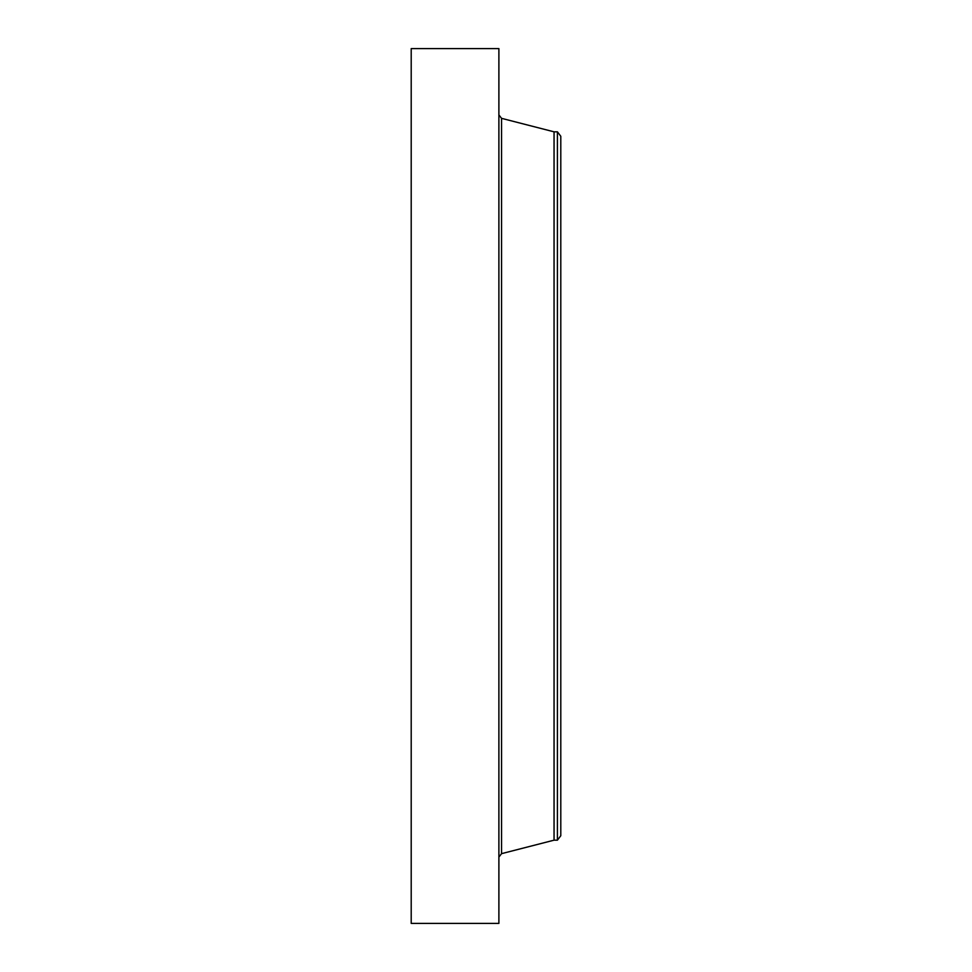<?xml version="1.0" encoding="UTF-8"?>
<svg xmlns="http://www.w3.org/2000/svg" width="972" height="972" viewBox="0 0 972 972"><rect width="100%" height="100%" fill="white"/><g stroke="black" fill="none" stroke-linecap="round" stroke-linejoin="round"><path stroke-width="1.46" d="M411.205 923.4L411.205 48.6L498.891 48.6L498.891 923.4L411.205 923.4M557.406 840.173L557.406 131.828L560.795 136.262L560.795 835.738L557.406 840.173L554.052 840.173L554.052 131.828L501.552 118.341L498.891 114.915M554.052 840.173L501.552 853.659L501.552 118.341M501.552 853.659L498.891 857.085M557.406 131.828L554.052 131.828"/></g></svg>

